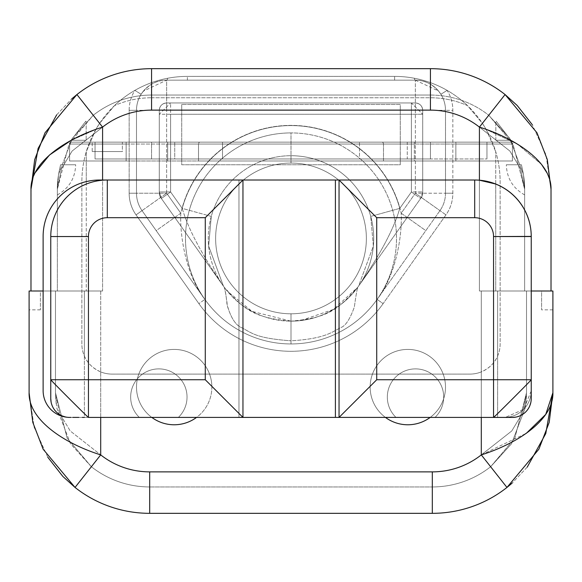 <?xml version="1.0" encoding="UTF-8"?>
<svg xmlns="http://www.w3.org/2000/svg" width="582" height="582" viewBox="0 0 582 582"><rect width="100%" height="100%" fill="white"/><g stroke="black" fill="none" stroke-linecap="round" stroke-linejoin="round"><path stroke-width="0.44" stroke-dasharray="2.91 2.18" d="M551.016 189.252L545.981 154.768L532.326 124.774L545.981 154.768L551.016 189.252L551.016 291L541.595 291L541.595 309.842L541.595 291L551.016 291L495.733 291L552.9 291L552.9 392.748L552.9 291L495.733 291L497.617 291L497.617 417.396L435.045 417.396L497.617 417.396L497.617 291L495.733 291L552.9 291C552.9 315.204 552.9 315.204 552.9 291L552.9 309.842L552.9 291L497.617 291L531.235 291L497.617 291L497.617 356.024C494.773 362.95 489.338 368.246 481.299 371.891L481.299 454.891A79.137 79.137 0 0 1 432.31 471.878L149.69 471.878A79.137 79.137 0 0 1 100.701 454.891L100.701 371.891A30.148 30.148 0 0 0 112.006 374.095L469.994 374.095A30.148 30.148 0 0 0 481.299 371.891L481.299 454.891L481.299 291L479.415 291L479.415 127.109A79.137 79.137 0 0 0 430.425 110.122L151.575 110.122A79.137 79.137 0 0 0 102.585 127.109L102.585 291L100.701 291L100.701 454.891A79.137 79.137 0 0 0 149.69 471.878L432.31 471.878A79.137 79.137 0 0 0 481.299 454.891A79.137 79.137 0 0 1 432.31 471.878L149.69 471.878A79.137 79.137 0 0 1 100.701 454.891L100.701 291L102.585 291L102.585 127.109A79.137 79.137 0 0 1 151.575 110.122L181.715 110.122L181.715 164.757L400.285 164.757L400.285 110.122L430.425 110.122A79.137 79.137 0 0 1 479.415 127.109L479.415 291L481.299 291L481.299 454.891L526.346 433.299L481.299 454.891A79.137 79.137 0 0 1 432.31 471.878L149.69 471.878L149.69 513.331L432.31 513.331L432.31 471.878L432.31 513.331A120.59 120.59 0 0 0 506.966 487.447A120.59 120.59 0 0 1 432.31 513.331L149.69 513.331A120.59 120.59 0 0 1 75.034 487.447A120.59 120.59 0 0 0 149.69 513.331L149.69 471.878A79.137 79.137 0 0 1 100.701 454.891L100.701 371.891C92.654 368.231 87.213 362.942 84.383 356.024L84.383 291L84.383 417.396L100.701 417.418L139.316 417.396L84.383 417.396L84.383 291L29.1 291C29.1 315.204 29.1 315.204 29.1 291L29.1 392.748C28.387 420.219 65.249 443.804 100.701 454.891L75.042 487.447L100.701 454.891L100.701 291L55.479 291L55.479 392.748L55.479 291L55.479 392.748L59.495 413.155L70.24 430.964L100.701 454.891L70.24 430.964L59.495 413.162L55.479 392.748L67.185 438.231L91.367 466.735L67.185 438.224L55.479 392.748L55.479 291L100.701 291L100.701 454.891L70.24 430.964L59.495 413.162L55.479 392.748L56.672 407.691L70.509 443.797L91.367 466.735A94.211 94.211 0 0 0 149.69 486.952L432.31 486.952L149.69 486.952L149.69 471.878L432.31 471.878L432.31 486.952L149.69 486.952L432.31 486.952A94.211 94.211 0 0 0 490.633 466.735L514.815 438.224L526.521 392.748L526.521 291L526.521 392.748L522.505 413.155L511.76 430.964L481.299 454.891L481.299 291L526.521 291L526.521 392.748L514.815 438.231L490.633 466.735A94.211 94.211 0 0 1 432.31 486.952L432.31 471.878L149.69 471.878L149.69 486.952A94.211 94.211 0 0 1 91.367 466.735L100.701 454.891A79.137 79.137 0 0 0 149.69 471.878L149.69 486.952A94.211 94.211 0 0 1 91.367 466.735L100.701 454.891L91.367 466.735A94.211 94.211 0 0 0 149.69 486.952L149.69 471.878A79.137 79.137 0 0 1 100.701 454.891L91.367 466.735L70.517 443.811L56.68 407.735L55.479 392.748L59.495 413.155L70.24 430.964L100.701 454.891C65.249 443.804 28.387 420.219 29.1 392.748L29.1 291L29.1 309.842L29.1 291L40.405 291L40.405 309.842L40.405 291L29.1 291L86.267 291L30.984 291L86.267 291L86.267 151.727L95.812 129.459L70.997 140.444L95.812 129.459L86.267 151.727A105.517 105.517 0 0 0 81.858 181.904A105.517 105.517 0 0 1 134.893 90.37A37.495 37.495 0 0 0 129.153 110.311L129.153 193.209A37.495 37.495 0 0 0 136.043 214.874L198.884 303.644A112.864 112.864 0 0 0 383.116 303.644L445.958 214.874A37.495 37.495 0 0 0 452.847 193.209L452.847 110.311A37.495 37.495 0 0 0 447.107 90.37A105.517 105.517 0 0 1 500.142 181.904L500.142 343.947A30.148 30.148 0 0 1 469.994 374.095L112.006 374.095A30.148 30.148 0 0 1 81.858 343.947L81.858 181.904L81.858 343.947A30.148 30.148 0 0 0 84.383 356.024C87.213 362.942 92.654 368.231 100.701 371.891A30.148 30.148 0 0 0 112.006 374.095L469.994 374.095A30.148 30.148 0 0 0 481.299 371.891C489.338 368.246 494.773 362.95 497.617 356.024A30.148 30.148 0 0 0 500.142 343.947L500.142 181.904A105.517 105.517 0 0 0 495.733 151.727L495.733 291L495.733 184.028L495.733 291L551.016 291L541.595 291L551.016 291L551.016 189.252L550.63 184.196M435.045 417.396A28.191 28.191 0 0 0 443.651 398.765A37.684 37.684 0 0 1 430.185 417.418A37.684 37.684 0 0 0 445.499 387.095A37.684 37.684 0 0 1 407.822 424.773A37.684 37.684 0 0 1 370.137 387.095A37.684 37.684 0 0 1 407.822 349.411A37.684 37.684 0 0 1 445.499 387.095A37.684 37.684 0 0 1 407.822 424.773A37.684 37.684 0 0 1 370.137 387.095A37.684 37.684 0 0 0 385.422 417.396L196.578 417.396A37.684 37.684 0 0 1 196.549 417.418A37.684 37.684 0 0 0 211.863 387.095A37.684 37.684 0 0 1 174.178 424.773A37.684 37.684 0 0 1 137.432 378.744A28.191 28.191 0 0 0 139.316 417.396L385.422 417.396A37.684 37.684 0 0 0 385.451 417.418A37.684 37.684 0 0 1 385.422 417.396L395.978 417.396A28.191 28.191 0 0 1 405.247 370.821A28.191 28.191 0 0 1 435.045 417.396M151.815 417.418A37.684 37.684 0 0 1 174.178 349.411A37.684 37.684 0 0 1 211.863 387.095A37.684 37.684 0 0 1 174.178 424.773A37.684 37.684 0 0 1 136.501 387.095A37.684 37.684 0 0 0 151.815 417.418M211.863 387.095A37.684 37.684 0 0 0 137.432 378.744A37.684 37.684 0 0 0 136.501 387.095A37.684 37.684 0 0 1 174.178 349.411A37.684 37.684 0 0 1 211.863 387.095A37.684 37.684 0 0 0 137.432 378.744A28.191 28.191 0 0 1 178.201 376.576A28.191 28.191 0 0 1 178.383 417.396L139.316 417.396A28.191 28.191 0 0 1 137.432 378.744A28.191 28.191 0 0 1 178.201 376.576A28.191 28.191 0 0 1 178.383 417.396L196.578 417.396A37.684 37.684 0 0 0 211.863 387.095M445.499 387.095A37.684 37.684 0 0 0 407.822 349.411A37.684 37.684 0 0 0 370.137 387.095A37.684 37.684 0 0 1 407.822 349.411A37.684 37.684 0 0 1 445.499 387.095A37.684 37.684 0 0 0 407.822 349.411A37.684 37.684 0 0 0 385.422 417.396L395.978 417.396A28.191 28.191 0 0 1 405.247 370.821A28.191 28.191 0 0 1 443.651 398.765A37.684 37.684 0 0 0 445.499 387.095M43.126 291L84.383 291L43.126 291M47.789 457.226L34.134 427.232L29.1 392.748L34.134 427.232L47.789 457.226M527.241 467.106L512.138 483.125L527.241 467.106M506.966 487.447L481.299 454.891L511.76 430.964L522.505 413.162L526.521 392.748L526.521 291L481.299 291L481.299 454.891L511.76 430.964L522.505 413.162L526.521 392.748L525.328 407.691L511.491 443.797L490.633 466.735L481.299 454.891A79.137 79.137 0 0 1 432.31 471.878L432.31 486.952A94.211 94.211 0 0 0 490.633 466.735L481.299 454.891L490.633 466.735A94.211 94.211 0 0 1 432.31 486.952L432.31 471.878A79.137 79.137 0 0 0 481.299 454.891L490.633 466.735L511.483 443.811L525.32 407.735L526.521 392.748L522.505 413.155L511.76 430.964L481.299 454.891L506.966 487.447M414.479 80.156L166.641 80.163L166.641 110.311L415.359 110.311L415.359 80.163L415.359 110.311L445.499 110.311L415.359 110.311L415.359 193.209L445.499 193.209L415.359 193.209L439.963 210.633L415.359 193.209L401.202 213.208L425.806 230.625L377.114 299.395C394.451 277.432 402.388 239.282 401.202 213.208C402.388 239.282 394.451 277.432 377.114 299.395A105.517 105.517 0 0 0 291 132.922A105.517 105.517 0 0 0 204.886 299.395C187.55 277.425 179.612 239.289 180.798 213.208A113.054 113.054 0 0 1 401.202 213.208A113.054 113.054 0 0 0 180.798 213.208L166.641 193.209L166.641 110.311L415.359 110.311L415.359 193.209L401.202 213.208L425.806 230.625L439.963 210.633A30.148 30.148 0 0 0 445.499 193.209L445.499 110.311A30.148 30.148 0 0 0 415.359 80.163A7.348 1.535 -90 0 1 414.326 78.243A7.348 1.535 90 0 0 415.352 80.163L438.522 91.018L440.887 94.277L447.107 90.37A37.495 37.495 0 0 1 452.847 110.311L445.499 110.311L452.847 110.311L452.847 193.209L445.499 193.209L452.847 193.209A37.495 37.495 0 0 1 445.958 214.874L439.963 210.633L445.958 214.874L383.116 303.644L377.114 299.395L383.116 303.644A112.864 112.864 0 0 1 198.884 303.644L204.886 299.395L198.884 303.644L136.043 214.874L142.037 210.633L136.043 214.874A37.495 37.495 0 0 1 129.153 193.209L136.501 193.209L129.153 193.209L129.153 110.311L136.501 110.311L136.501 193.209A30.148 30.148 0 0 0 142.037 210.633L204.886 299.395A105.517 105.517 0 0 0 291 343.947L291 313.8A75.369 75.369 0 0 1 215.631 238.431A75.369 75.369 0 0 1 291 163.062L291 132.922A105.517 105.517 0 0 0 185.483 238.431A105.517 105.517 0 0 0 291 343.947A105.517 105.517 0 0 0 396.517 238.431A105.517 105.517 0 0 0 291 132.922L291 163.062A75.369 75.369 0 0 1 366.369 238.431A75.369 75.369 0 0 1 291 313.8L291 343.947A105.517 105.517 0 0 0 377.114 299.395L439.963 210.633L377.114 299.395A105.517 105.517 0 0 0 291 132.922A105.517 105.517 0 0 1 396.517 238.431A105.517 105.517 0 0 1 291 343.947A105.517 105.517 0 0 0 377.114 299.395L439.963 210.633A30.148 30.148 0 0 0 445.499 193.209A30.148 30.148 0 0 1 439.963 210.633A30.148 30.148 0 0 0 445.499 193.209L445.499 110.311A30.148 30.148 0 0 0 440.887 94.277C433.983 84.754 425.471 80.047 415.359 80.163A30.148 30.148 0 0 1 445.499 110.311L445.499 193.209L445.499 110.311A30.148 30.148 0 0 0 440.887 94.277L447.107 90.37A105.517 105.517 0 0 0 394.632 76.395A105.517 105.517 0 0 1 467.528 105.626A91.49 91.49 0 0 0 430.425 97.761L430.425 68.669L151.575 68.669L151.575 97.761L430.425 97.761L430.425 68.669A120.59 120.59 0 0 1 505.081 94.553A120.59 120.59 0 0 0 430.425 68.669L151.575 68.669A120.59 120.59 0 0 0 76.919 94.553A120.59 120.59 0 0 1 151.575 68.669L151.575 97.761L430.425 97.761A91.49 91.49 0 0 1 467.528 105.626L482.391 123.333L505.081 94.553L482.391 123.333L467.528 105.626A105.517 105.517 0 0 0 394.632 76.395L187.368 76.395A105.517 105.517 0 0 0 114.472 105.626A91.49 91.49 0 0 1 151.575 97.761A91.49 91.49 0 0 0 114.472 105.626L99.609 123.333L95.812 129.459L99.609 123.333L114.472 105.626A105.517 105.517 0 0 1 187.368 76.395L394.632 76.395A105.517 105.517 0 0 1 500.142 181.904L500.142 343.947A30.148 30.148 0 0 1 469.994 374.095L112.006 374.095A30.148 30.148 0 0 1 81.858 343.947L81.858 181.904A105.517 105.517 0 0 1 187.368 76.395L394.632 76.395L187.368 76.395A105.517 105.517 0 0 0 134.893 90.37L141.113 94.277A30.148 30.148 0 0 0 136.501 110.311L136.501 193.209A30.148 30.148 0 0 0 142.037 210.633L204.886 299.395A105.517 105.517 0 0 0 291 343.947A105.517 105.517 0 0 1 185.483 238.431A105.517 105.517 0 0 1 291 132.922A105.517 105.517 0 0 0 204.886 299.395L142.037 210.633A30.148 30.148 0 0 1 136.501 193.209L136.501 110.311A30.148 30.148 0 0 1 166.641 80.163C156.514 80.054 148.003 84.761 141.113 94.277A30.148 30.148 0 0 0 136.501 110.311L129.153 110.311A37.495 37.495 0 0 1 134.893 90.37L141.113 94.277L143.39 91.119L166.641 80.156L415.359 80.163L166.641 80.163A7.348 1.535 -90 0 0 167.674 78.243A7.348 1.535 90 0 1 166.648 80.163L187.368 80.163L187.368 76.395L187.368 80.163L177.372 80.163M30.984 189.252L30.984 291L29.1 291L86.267 291L30.984 291L31.232 185.214M151.575 95.048L430.425 95.048L151.575 95.048L430.425 95.048L430.425 110.122L151.575 110.122L151.575 95.048A94.211 94.211 0 0 0 93.251 115.265L69.069 143.776L57.363 189.252C57.363 196.985 57.363 196.985 57.363 189.252L57.363 291L57.363 189.252C57.363 196.985 57.363 196.985 57.363 189.252C57.363 196.985 57.363 196.985 57.363 189.252C57.152 182.828 58.236 174.658 60.601 164.757L75.675 164.757L60.601 164.757C58.236 174.658 57.152 182.828 57.363 189.252L61.379 168.845L72.124 151.036L102.585 127.109L102.585 291L57.363 291L57.363 189.252C57.152 182.828 58.236 174.658 60.601 164.757C80.425 164.757 80.425 164.757 60.601 164.757C58.236 174.658 57.152 182.828 57.363 189.252L69.069 143.769L93.251 115.265A94.211 94.211 0 0 1 151.575 95.048L151.575 110.122L181.715 110.122L181.715 164.757L400.285 164.757L400.285 104.469L181.715 104.469L400.285 104.469L400.285 164.757L181.715 164.757L181.715 104.469L181.715 110.122L181.715 104.469L400.285 104.469L400.285 110.122L430.425 110.122L430.425 95.048L151.575 95.048A94.211 94.211 0 0 0 93.251 115.265L102.585 127.109L72.124 151.036L61.379 168.838L57.363 189.252L57.363 291L102.585 291L102.585 127.109L72.124 151.036L61.379 168.838L57.363 189.252L58.556 174.309L72.394 138.203L93.251 115.265L102.585 127.109A79.137 79.137 0 0 1 151.575 110.122L151.575 95.048L151.575 110.122A79.137 79.137 0 0 0 102.585 127.109L93.251 115.265A94.211 94.211 0 0 1 151.575 95.048M524.637 189.252C524.637 196.985 524.637 196.985 524.637 189.252L524.637 291L524.637 189.252C524.637 196.985 524.637 196.985 524.637 189.252C524.637 196.985 524.637 196.985 524.637 189.252C524.848 182.821 523.764 174.658 521.399 164.757L506.325 164.757L521.399 164.757C523.764 174.658 524.848 182.821 524.637 189.252L520.621 168.845L509.876 151.036L479.415 127.109L479.415 291L524.637 291L524.637 189.252C524.848 182.821 523.764 174.658 521.399 164.757C501.575 164.757 501.575 164.757 521.399 164.757C523.764 174.658 524.848 182.821 524.637 189.252L512.931 143.769L488.749 115.265L512.931 143.776L524.637 189.252L524.637 291L479.415 291L479.415 127.109L509.876 151.036L520.621 168.838L524.637 189.252L523.444 174.309L509.606 138.203L488.749 115.265A94.211 94.211 0 0 0 430.425 95.048A94.211 94.211 0 0 1 488.749 115.265L479.415 127.109L509.876 151.036L520.621 168.838L524.637 189.252L520.621 168.845L509.876 151.036L479.415 127.109A79.137 79.137 0 0 0 430.425 110.122L430.425 95.048A94.211 94.211 0 0 1 488.749 115.265L479.415 127.109L488.749 115.265A94.211 94.211 0 0 0 430.425 95.048L430.425 110.122A79.137 79.137 0 0 1 479.415 127.109L488.749 115.265L509.599 138.189L523.436 174.265L524.637 189.252M510.901 140.269L510.618 139.804L510.618 140.269C491.128 140.269 491.128 140.269 510.618 140.269L495.828 140.269L510.618 140.269L510.618 139.804C491.295 114.923 491.295 114.923 510.618 139.804C491.295 114.923 491.295 114.923 510.618 139.804L510.901 140.269L510.618 139.804L510.901 140.269L495.828 140.269L510.618 140.269C491.128 140.269 491.128 140.269 510.618 140.269L510.901 140.269M510.618 139.804C491.295 114.923 491.295 114.923 510.618 139.804C491.295 114.923 491.295 114.923 510.618 139.804C491.295 114.923 491.295 114.923 510.618 139.804C491.295 114.923 491.295 114.923 510.618 139.804M71.099 140.269L71.382 139.804L71.099 140.269L71.382 139.804L71.099 140.269L86.172 140.269L71.382 140.269C90.872 140.269 90.872 140.269 71.382 140.269L71.382 139.804C90.705 114.923 90.705 114.923 71.382 139.804C90.705 114.923 90.705 114.923 71.382 139.804L71.099 140.269L71.382 139.804L71.099 140.269L86.172 140.269L71.382 140.269C90.872 140.269 90.872 140.269 71.382 140.269L71.099 140.269M71.382 139.804C90.705 114.923 90.705 114.923 71.382 139.804C90.705 114.923 90.705 114.923 71.382 139.804C90.705 114.923 90.705 114.923 71.382 139.804C90.705 114.923 90.705 114.923 71.382 139.804M86.267 181.599L86.267 151.727A105.517 105.517 0 0 0 81.858 181.904L81.858 343.947A30.148 30.148 0 0 0 84.383 356.024L84.383 291L86.267 291L86.267 181.599A56.374 56.374 0 0 0 43.126 236.401L43.126 390.697L43.126 236.401A56.374 56.374 0 0 1 86.267 181.599M102.585 180.02L99.507 180.02L102.585 180.02M95.121 180.194L90.69 180.718L95.121 180.194M35.218 172.556L32.243 180.107M549.699 179.896L546.869 172.716L549.699 179.896M541.624 164.553L517.674 144.256L486.188 129.459L495.733 151.727L486.188 129.459L482.391 123.333L486.188 129.459L517.674 144.256L541.624 164.553M56.643 114.894L71.746 98.875L56.643 114.894M35.138 172.709L32.25 180.093M76.919 94.553L99.609 123.333L76.919 94.553M102.585 127.109L93.251 115.265L72.401 138.189L58.564 174.265L57.363 189.252L61.379 168.845L72.124 151.036L102.585 127.109M383.494 160.988L69.607 160.988L512.393 160.988L383.494 160.988L383.494 144.038L198.506 144.038L198.506 160.988L383.494 160.988L383.494 144.038L455.866 144.038L126.134 144.038L126.134 160.988L455.866 160.988L455.866 144.038L455.866 160.988L414.326 160.988L414.326 144.038L414.326 160.988L383.494 160.988M510.509 142.154L71.491 142.154L510.509 142.154A1.884 1.884 -90 0 1 512.393 144.038L512.393 160.988L512.393 144.038L455.866 144.038L455.866 160.988L512.393 160.988L512.393 144.038L512.393 160.988L455.866 160.988L455.866 144.038L512.393 144.038A1.884 1.884 0 0 0 510.509 142.154A1.884 1.884 0 0 1 512.393 144.038L455.866 144.038L455.866 142.154L510.509 142.154L455.866 142.154L455.866 144.038L69.607 144.038L69.607 160.988L69.607 144.038L69.607 160.988L126.134 160.988L126.134 144.038L126.134 160.988L69.607 160.988L69.607 144.038L126.134 144.038L126.134 142.154L455.866 142.154L126.134 142.154L126.134 144.038L69.607 144.038A1.884 1.884 -90 0 1 71.491 142.154L126.134 142.154L71.491 142.154A1.884 1.884 90 0 0 69.607 144.038A1.884 1.884 0 0 1 71.491 142.154A1.884 1.884 0 0 0 69.607 144.038L126.134 144.038L126.134 142.154L126.134 144.038L198.506 144.038L198.506 160.988L167.674 160.988L167.674 142.154L167.674 144.038L198.506 144.038A1.884 1.542 90 0 1 200.048 142.154A1.884 1.542 -90 0 0 198.506 144.038L383.494 144.038A1.884 1.542 90 0 0 381.952 142.154A1.884 1.542 -90 0 1 383.494 144.038L414.326 144.038L414.326 142.154L414.326 144.038L455.866 144.038L455.866 142.154L455.866 144.038L512.393 144.038A1.884 1.884 90 0 0 510.509 142.154M174.731 142.154L486.952 142.154L95.048 142.154L222.513 142.154L222.513 158.951L359.487 158.951L359.487 142.154L222.513 142.154L222.513 158.951L174.731 158.951L174.731 142.154L174.731 158.951L151.575 158.951L430.425 158.951L430.425 142.154L151.575 142.154L151.575 158.951L151.575 142.154L95.048 142.154L95.048 158.951L95.048 142.154L95.048 158.951L151.575 158.951L95.048 158.951L95.048 142.154L151.575 142.154L151.575 158.951L430.425 158.951L407.269 158.951L407.269 142.154L430.425 142.154L430.425 158.951L486.952 158.951L486.952 142.154L486.952 158.951L486.952 142.154L430.425 142.154L430.425 158.951L430.425 142.154L486.952 142.154L486.952 158.951L359.487 158.951L359.487 142.154L407.269 142.154L407.269 158.951L95.048 158.951L151.575 158.951L151.575 142.154L174.731 142.154M92.218 142.154L122.365 142.154L92.218 142.154L92.218 151.575L122.365 151.575L92.218 151.575L122.365 151.575L122.365 142.154L92.218 142.154L122.365 142.154L122.365 151.575L92.218 151.575L92.218 142.154M224.223 287.239C225.198 289.669 226.1 295.183 226.936 303.775C229.992 315.815 234.408 323.563 240.184 327.004C252.057 332.555 253.759 338.069 291 340.805C253.759 338.069 252.057 332.555 240.184 327.004C235.157 324.196 230.93 317.35 227.511 306.467C226.202 296.311 225.11 289.901 224.223 287.239C243.109 307.914 251.46 317.685 291 321.148L291 313.8A75.369 75.369 0 0 1 215.631 238.431A75.369 75.369 0 0 1 291 163.062A75.369 75.369 0 0 0 215.631 238.431A75.369 75.369 0 0 0 291 313.8A75.369 75.369 0 0 1 215.631 238.431A75.369 75.369 0 0 1 291 163.062A75.369 75.369 0 0 1 366.369 238.431A75.369 75.369 0 0 1 291 313.8A75.369 75.369 0 0 0 366.369 238.431A75.369 75.369 0 0 0 291 163.062L291 155.714A82.717 82.717 0 0 0 211.273 216.395L182.217 208.363C188.001 228.588 201.758 254.545 223.488 286.228L160.647 197.458A7.348 7.348 0 0 1 159.293 193.209A7.348 7.348 0 0 0 160.647 197.458L161.374 198.484L159.293 191.951L161.374 198.484L170.599 191.951L159.293 191.951L159.293 193.209L159.293 110.311L159.293 114.261L170.599 102.963L159.293 114.261L170.599 114.261L170.599 102.963L166.641 102.963A7.348 7.348 0 0 0 159.293 110.311A7.348 7.348 0 0 1 159.301 110.122L181.715 110.122L181.715 164.757L400.285 164.757L400.285 110.122L422.699 110.122A7.348 7.348 0 0 1 422.707 110.311A7.348 7.348 0 0 0 415.359 102.963L411.401 102.963L422.707 114.261L411.401 102.963L411.401 114.261L422.707 114.261L422.707 110.311L422.707 193.209A7.348 7.348 0 0 1 421.353 197.458L421.353 197.458A7.348 7.348 0 0 0 422.707 193.209L422.707 191.951L420.626 198.484L422.707 191.951L411.401 191.951L420.626 198.484L421.353 197.458L358.512 286.228C380.242 254.545 393.999 228.588 399.783 208.363L370.727 216.395A82.717 82.717 0 0 0 291 155.714A82.717 82.717 0 0 1 373.717 238.431A82.717 82.717 0 0 1 291 321.148C330.343 317.59 338.113 308.62 357.777 287.239L333.522 309.384L300.901 320.551L291 321.148A82.717 82.717 0 0 1 208.283 238.431A82.717 82.717 0 0 1 291 155.714A82.717 82.717 0 0 0 211.273 216.395L208.64 246.055L223.488 286.228L160.647 197.458A7.348 7.348 0 0 1 159.293 193.209L159.293 110.311A7.348 7.348 0 0 1 166.641 102.963L415.359 102.963A7.348 7.348 0 0 1 422.707 110.311L422.707 193.209A7.348 7.348 0 0 1 421.353 197.458L358.512 286.228L373.36 246.055L370.727 216.395L373.36 246.055L358.512 286.228L421.353 197.458A7.348 7.348 0 0 0 422.707 193.209L422.707 110.311A7.348 7.348 0 0 0 422.699 110.122C422.19 105.764 419.746 103.378 415.359 102.963L166.641 102.963C162.203 103.414 159.759 105.8 159.301 110.122A7.348 7.348 0 0 0 159.293 110.311L159.293 193.209A7.348 7.348 0 0 0 160.647 197.458L223.488 286.228C201.758 254.545 188.001 228.588 182.217 208.363A112.864 112.864 0 0 1 399.783 208.363L411.401 191.951L411.401 114.261L170.599 114.261L170.599 191.951L182.217 208.363L170.599 191.951L170.599 114.261L411.401 114.261L411.401 191.951L399.783 208.363C393.999 228.588 380.242 254.545 358.512 286.228L420.626 198.484L411.401 191.951L422.707 191.951L422.707 114.261L411.401 114.261L411.401 102.963L170.599 102.963L170.599 114.261L159.293 114.261L159.293 191.951L170.599 191.951L161.374 198.484L223.488 286.228L208.64 246.055L211.273 216.395L182.217 208.363A112.864 112.864 0 0 1 399.783 208.363L370.727 216.395A82.717 82.717 0 0 0 208.283 238.431A82.717 82.717 0 0 0 291 321.148L291 340.805C326.684 338.659 332.744 331.267 341.278 327.397C345.752 325.607 350.109 318.827 354.343 307.056C355.798 296.391 356.941 289.785 357.777 287.239C356.941 289.785 355.798 296.391 354.343 307.056C350.109 318.827 345.752 325.607 341.278 327.397C332.744 331.267 326.684 338.659 291 340.805L291 321.148L252.021 311.385L227.22 291.102M414.602 80.163L394.632 80.163L394.632 76.395L394.632 80.163L187.368 80.163M291 163.062A75.369 75.369 0 0 1 366.369 238.431A75.369 75.369 0 0 1 291 313.8L291 321.148A82.717 82.717 0 0 0 373.717 238.431A82.717 82.717 0 0 0 291 155.714L291 163.062M166.641 80.163A30.148 30.148 0 0 0 136.501 110.311L166.641 110.311L166.641 80.163L170.068 80.156M166.641 193.209L166.641 110.311L136.501 110.311L136.501 193.209L166.641 193.209L136.501 193.209A30.148 30.148 0 0 0 142.037 210.633L166.641 193.209L142.037 210.633L156.194 230.625L180.798 213.208L166.641 193.209M180.798 213.208C179.612 239.289 187.55 277.425 204.886 299.395L156.194 230.625L180.798 213.208M531.235 236.401A56.527 56.527 0 0 0 474.803 180.02A56.527 56.527 0 0 1 531.235 236.401A56.374 56.374 0 0 0 495.733 184.028A56.374 56.374 0 0 1 531.235 236.401L531.235 390.697A26.707 26.707 0 0 1 504.529 417.396L497.617 417.396L504.529 417.396A26.707 26.707 0 0 0 531.235 390.697L531.235 236.474M335.399 417.396L335.399 180.02L335.399 417.396M242.956 417.418L242.956 180.02L238.962 180.02L238.962 417.41L238.962 180.02L238.962 417.41L242.956 417.418L242.956 180.02L238.962 180.02L242.956 180.02L238.962 180.02L238.962 417.396L242.956 417.418L88.449 417.418M474.708 180.02L474.839 180.02A56.374 56.374 0 0 1 479.415 180.209A56.374 56.374 0 0 0 474.854 180.02L474.708 180.02M504.507 417.403L512.393 417.418L504.507 417.403M493.551 417.418L339.044 417.418L339.044 180.02L339.044 417.41M50.765 398.583L50.765 236.547L50.765 398.583A18.842 18.842 0 0 0 67.039 417.25A26.707 26.707 0 0 0 69.607 417.396L69.833 417.396A26.707 26.707 0 0 1 67.039 417.25A26.707 26.707 0 0 0 69.607 417.396L84.383 417.396M50.765 236.547A56.527 56.527 0 0 1 107.292 180.02A56.527 56.527 0 0 0 50.765 236.547M178.347 417.425A28.191 28.191 0 0 0 178.921 377.282A28.191 28.191 0 0 0 138.778 377.282A28.191 28.191 0 0 0 139.345 417.425A28.191 28.191 0 0 1 138.778 377.282A28.191 28.191 0 0 1 178.921 377.282A28.191 28.191 0 0 1 178.347 417.425M435.009 417.425A28.191 28.191 0 0 0 435.583 377.282A28.191 28.191 0 0 0 395.44 377.282A28.191 28.191 0 0 0 396.015 417.425A28.191 28.191 0 0 1 395.44 377.282A28.191 28.191 0 0 1 435.583 377.282A28.191 28.191 0 0 1 435.009 417.425M531.235 391.017L523.618 409.364L505.416 417.396L523.662 409.321L531.235 390.893M512.393 417.425A18.842 18.842 0 0 0 531.235 398.583A18.842 18.842 0 0 1 512.393 417.425M126.134 144.038L167.674 144.038L167.674 160.988L126.134 160.988L126.134 144.038M422.699 110.122C422.19 105.764 419.746 103.378 415.359 102.963L166.641 102.963C162.203 103.414 159.759 105.8 159.301 110.122L181.715 110.122L181.715 104.469L400.285 104.469L400.285 110.122L422.699 110.122M495.733 291L497.617 291L497.617 356.024A30.148 30.148 0 0 0 500.142 343.947L500.142 181.904A105.517 105.517 0 0 0 495.733 151.727L495.733 291M100.701 291L55.479 291L100.701 291M481.299 291L526.521 291L481.299 291M67.039 417.25A26.707 26.707 0 0 0 69.833 417.396L69.927 417.396M70.946 417.396L72.772 417.396M78.854 417.396L82.258 417.396M552.9 309.842L541.595 309.842M40.405 309.842L29.1 309.842M55.537 396.015L56.279 405.021L55.537 396.022M526.463 396.015L525.721 405.021L526.463 396.022M524.637 194.905C512.924 188.262 506.82 178.216 506.325 164.757M495.828 140.269L495.828 121.442L495.828 140.269M57.363 194.905C69.076 188.262 75.18 178.216 75.675 164.757M86.172 121.442L86.172 140.269L86.172 121.442M523.829 176.95L524.578 185.978L523.836 176.986M58.171 176.95L57.422 185.978L58.164 176.986M291 321.148L298.784 320.777M422.561 108.878L422.707 110.311M422.146 107.495L422.467 108.448M416.785 103.101L415.359 102.963M165.215 103.101L166.641 102.963M163.833 103.516L164.786 103.196M159.439 108.878L159.293 110.311M421.353 197.458L421.935 196.49M422.619 194.337L422.67 193.922M422.685 193.784L422.707 193.209M159.381 194.337L159.293 193.209M160.072 196.49L160.261 196.854M160.334 196.978L160.647 197.458M141.113 94.277L143.485 91.01M440.887 94.277L438.442 90.916M394.632 80.163L415.352 80.156"/><path stroke-width="0.87" d="M552.9 291L531.235 291L552.9 291L552.9 392.748C553.613 420.219 516.751 443.804 481.299 454.891L481.299 417.418L481.299 454.891L506.958 487.447L538.867 449.209L549.19 422.423L552.9 392.748L545.778 433.568L527.241 467.106L545.778 433.568L552.9 392.748C553.613 420.219 516.751 443.804 481.299 454.891L506.958 487.447L538.867 449.209L549.19 422.423L552.9 392.748L552.9 291M432.31 513.331L149.69 513.331L149.69 471.878L432.31 471.878A79.137 79.137 0 0 0 481.299 454.891A79.137 79.137 0 0 1 432.31 471.878L432.31 513.331A120.59 120.59 0 0 0 506.966 487.447A120.59 120.59 0 0 1 432.31 513.331L149.69 513.331A120.59 120.59 0 0 1 75.034 487.447L63.074 476.643L75.034 487.447A120.59 120.59 0 0 0 149.69 513.331L149.69 471.878L432.31 471.878L432.31 513.331M430.185 417.418A37.684 37.684 0 0 1 385.451 417.418A37.684 37.684 0 0 0 430.185 417.418M196.549 417.418A37.684 37.684 0 0 1 151.815 417.418A37.684 37.684 0 0 0 196.549 417.418M100.701 417.418L100.701 454.891A79.137 79.137 0 0 0 149.69 471.878A79.137 79.137 0 0 1 100.701 454.891C65.249 443.804 28.387 420.219 29.1 392.748L29.1 291L43.126 291L29.1 291L29.1 392.748L32.81 422.423L43.133 449.209L75.034 487.447L100.701 454.891C65.249 443.804 28.387 420.219 29.1 392.748L32.81 422.423L43.133 449.209L75.034 487.447L100.701 454.891L100.701 417.418M541.595 291C541.595 315.204 541.595 315.204 541.595 291M40.405 291C40.405 315.204 40.405 315.204 40.405 291M84.383 417.396L82.258 417.396M526.346 433.299L545.734 414.384L552.9 392.748L545.734 414.384L526.346 433.299M62.747 476.309L47.789 457.226L62.747 476.309M512.138 483.125L506.966 487.447L512.138 483.125M151.575 68.669L430.425 68.669L430.425 110.122L151.575 110.122L151.575 68.669A120.59 120.59 0 0 0 76.919 94.553L45.018 132.791L34.694 159.577L30.984 189.252C30.271 161.781 67.134 138.196 102.585 127.109L102.585 180.02L107.292 180.02L102.585 180.02L102.585 127.109L76.919 94.553L45.018 132.791L34.694 159.577L30.984 189.252L38.106 148.432L56.643 114.894L38.106 148.432L30.984 189.252C30.271 161.781 67.134 138.196 102.585 127.109L76.919 94.553A120.59 120.59 0 0 1 151.575 68.669L430.425 68.669A120.59 120.59 0 0 1 505.081 94.553L517.042 105.357L505.081 94.553A120.59 120.59 0 0 0 430.425 68.669L430.425 110.122L151.575 110.122A79.137 79.137 0 0 0 102.585 127.109A79.137 79.137 0 0 1 151.575 110.122L151.575 68.669M30.984 291L30.984 189.252L30.984 291M551.016 189.252L551.016 291L551.016 189.252L547.306 159.577L536.982 132.791L505.081 94.553L479.415 127.109C514.866 138.196 551.729 161.781 551.016 189.252L547.306 159.577L536.982 132.791L505.081 94.553L479.415 127.109C514.866 138.196 551.729 161.781 551.016 189.252M495.733 184.028L479.415 180.209L479.415 127.109A79.137 79.137 0 0 0 430.425 110.122A79.137 79.137 0 0 1 479.415 127.109L479.415 180.209L495.733 184.028M99.507 180.02L335.399 180.02L242.956 180.02L242.956 417.418L335.399 417.396L88.449 417.418C88.733 418.262 49.674 379.18 50.765 379.748L50.765 236.547A56.527 56.527 0 0 1 107.292 180.02L99.507 180.02A56.374 56.374 0 0 0 43.126 236.401L43.126 390.697L43.126 236.401A56.374 56.374 0 0 1 99.507 180.02M90.69 180.718L86.267 181.599L90.69 180.718M35.138 172.709L49.434 155.059L70.997 140.444L49.514 154.994L35.218 172.556M32.243 180.107L31.232 185.214M550.63 184.196L549.699 179.896L550.994 188.117M546.869 172.716L541.624 164.553L546.869 172.716M517.369 105.691L532.326 124.774L517.369 105.691M71.746 98.875L76.919 94.553L71.746 98.875M32.25 180.093L31.217 185.287M531.235 236.474L531.235 398.583L531.235 379.748L493.551 379.748L493.551 236.547A18.842 18.842 0 0 0 474.708 217.704L376.729 217.704L376.729 379.748L493.551 379.748L493.551 417.425L493.551 236.547L531.235 236.547A56.527 56.527 0 0 0 474.708 180.02L474.708 180.02A56.527 56.527 0 0 1 531.235 236.547L531.235 379.748C532.057 379.457 492.99 418.531 493.551 417.418L335.399 417.396L335.399 180.02L474.708 180.02L474.708 217.704L474.708 180.02L339.044 180.02L376.729 217.704L339.044 180.02L335.399 180.02L335.399 417.396L339.044 417.41L339.044 180.02L339.044 417.418L376.729 379.748L531.235 379.748C532.057 379.457 492.99 418.531 493.551 417.418L512.393 417.418L493.551 417.418M67.039 417.25A26.707 26.707 0 0 1 43.126 390.697A26.707 26.707 0 0 0 67.039 417.25A26.707 26.707 0 0 1 43.126 390.697A26.707 26.707 0 0 0 67.039 417.25A18.842 18.842 0 0 1 50.765 398.583A18.842 18.842 0 0 0 69.607 417.425A18.842 18.842 0 0 1 67.738 417.338L69.607 417.425M531.235 236.401A56.374 56.374 0 0 0 474.803 180.02A56.374 56.374 0 0 1 531.235 236.401L493.551 236.547A18.842 18.842 0 0 0 474.708 217.704L376.729 217.704L376.729 379.748L339.044 417.418M505.416 417.396L504.47 417.418L505.416 417.396M242.956 417.418L242.956 180.02L205.271 217.704L205.271 379.748L242.956 417.418L205.271 379.748L88.449 379.748L88.449 417.425L88.449 236.547A18.842 18.842 0 0 1 107.292 217.704A18.842 18.842 0 0 0 88.449 236.547L88.449 379.748L205.271 379.748L205.271 217.704L107.292 217.704L107.292 180.02L242.956 180.02L205.271 217.704L107.292 217.704L107.292 180.02A56.527 56.527 0 0 0 50.765 236.547L88.449 236.547L50.765 236.547L50.765 379.748L88.449 379.748L50.765 379.748L50.765 398.583L50.765 379.748C49.674 379.18 88.733 418.262 88.449 417.418M512.393 417.425A18.842 18.842 0 0 0 516.067 417.068L512.393 417.425A18.842 18.842 0 0 0 531.235 398.583A18.842 18.842 0 0 1 531.14 400.46L531.235 398.583M51.129 402.257L50.765 398.583A18.842 18.842 0 0 0 67.738 417.338M516.067 417.068A18.842 18.842 0 0 0 531.14 400.46M69.927 417.396L70.946 417.396M72.772 417.396L75.384 417.396M75.493 417.396L78.854 417.396M51.5 403.777L52.205 405.799M62.383 415.992L65.497 416.974M517.58 416.697L519.602 415.992M529.795 405.807L530.777 402.7"/></g></svg>

